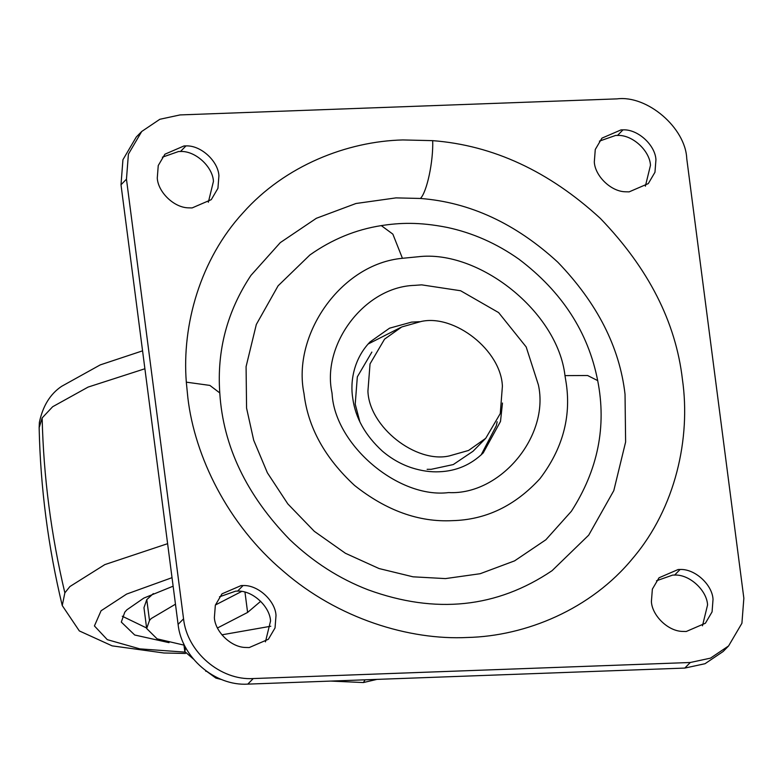 <?xml version="1.0" encoding="UTF-8"?>
<svg xmlns="http://www.w3.org/2000/svg" width="783" height="783" viewBox="0 0 783 783"><rect width="100%" height="100%" fill="white"/><g stroke="black" fill="none" stroke-linecap="round" stroke-linejoin="round"><path stroke-width="1.17" d="M367.922 391.187L370.036 363.88L384.57 339.127L401.748 326.961L421.127 321.48C454.385 313.934 501.081 350.295 502.392 386.244L500.278 413.551L485.734 438.304L468.557 450.46L449.188 455.951C415.93 463.497 369.224 427.136 367.922 391.187M169.04 642.657L134.705 635.003L121.306 622.084L124.781 612.169L126.856 609.83L143.837 598.085L173.131 586.183M146.597 627.995L122.275 616.231M183.956 645.114L157.109 638.85L146.675 628.534L149.494 620.469L151.188 618.56L175.47 604.192M146.675 628.534L143.964 607.686L146.783 599.612L153.351 593.583M371.866 352.086L357.332 376.838L355.218 404.145L359.847 421.743M427.117 469.33L431.237 469.311L453.269 464.564L473.03 451.262L485.734 438.304M481.124 454.943L496.334 425.698L497.166 421.753M400.886 327.372L368.03 344.07M208.347 202.239L213.446 181.372C212.78 166.799 195.407 150.679 180.491 151.491L178.602 151.501L162.384 157.187M218.907 175.793C218.242 161.22 200.869 145.109 185.953 145.912L184.064 145.932L164.91 154.202L158.244 165.546L157.275 178.064C158 191.913 173.797 207.642 188.449 207.847L192.119 207.926L211.273 199.655L217.938 188.311L218.907 175.793M645.368 186.188L650.477 165.311C649.802 150.737 632.439 134.627 617.523 135.43L615.634 135.439L599.406 141.126M655.939 159.742C655.263 145.168 637.9 129.048 622.984 129.861L621.095 129.87L601.941 138.141L595.276 149.484L594.307 162.003C595.031 175.852 610.818 191.59 625.48 191.786L629.15 191.864L648.304 183.594L654.97 172.25L655.939 159.742M702.468 625.813L707.568 604.936C706.902 590.372 689.529 574.252 674.623 575.065L672.734 575.074L656.506 580.761M713.029 599.367C712.364 584.793 694.991 568.683 680.084 569.486L678.195 569.505L659.032 577.776L652.366 589.119L651.397 601.628C652.122 615.487 667.919 631.215 682.58 631.421L686.241 631.499L705.405 623.229L712.07 611.885L713.029 599.367M265.437 641.874L270.546 620.997C269.871 606.424 252.508 590.313 237.592 591.116L235.703 591.136L219.475 596.812M276.007 615.428C275.332 600.855 257.969 584.744 243.053 585.547L241.164 585.557L222.01 593.827L215.345 605.171L214.376 617.689C215.1 631.538 230.887 647.277 245.549 647.472L249.219 647.561L268.373 639.28L275.039 627.937L276.007 615.428M219.778 392.929C216.813 350.412 227.187 311.243 250.912 275.43L280.304 242.603L316.361 218.281L355.962 203.502L395.983 197.884L420.432 198.461C469.927 202.278 515.713 223.527 557.799 262.188C597.204 303.119 619.617 347.133 625.03 394.231L625.617 442.004L613.803 490.618L588.718 535.132L552.084 570.67C496.853 607.96 435.554 614.352 368.186 589.844C339.43 578.794 313.298 562.067 289.808 539.663C246.42 495.032 223.077 446.114 219.778 392.929L209.873 385.412L186.315 382.163C181.764 324.867 200.331 259.163 243.102 212.722C285.071 165.497 347.3 141.332 402.844 139.942L432.696 140.646C493.114 145.315 549.01 171.242 600.385 218.447C648.481 268.403 675.837 322.136 682.453 379.628C690.821 437.932 675.739 507.766 632.87 558.191C590.959 609.448 525.559 636.148 467.461 637.479C409.578 640.416 337.904 618.746 283.133 571.042C227.638 524.228 194.644 456.166 187.861 397.803L186.315 382.163M564.983 375.615L587.602 375.517L597.693 380.607C606.708 426.422 597.938 469.976 571.375 511.279L545.859 539.771L514.558 560.882L480.175 573.714L445.429 578.598L413.042 576.817L379.08 568.556L345.44 553.287L314.335 531.344L287.821 503.9L267.385 472.805L253.692 440.222L246.576 408.139L246.077 366.659L256.325 324.456L278.102 285.805L309.902 254.964C332.002 239.353 355.795 229.576 381.292 225.612L392.86 234.137L402.433 258.302C340.918 263.822 291.834 334.997 304 393.536C307.925 427.224 324.769 457.849 354.533 485.421C386.293 510.594 418.876 522.339 452.29 520.656C485.822 519.873 515.067 505.857 540.016 478.599C562.37 449.119 571.14 417.554 566.315 383.895L564.983 375.615C557.633 311.624 478.716 249.327 418.014 256.775L402.433 258.302M743.85 598.232L686.75 158.606C685.526 127.825 647.198 94.978 617.063 98.873L180.041 114.925L159.84 119.28L141.723 131.475L128.402 154.163L126.464 179.19L183.555 618.824C187 651.965 220.444 680.633 253.242 678.558L690.273 662.496L710.465 658.151L728.582 645.955L741.912 623.268L743.85 598.232M141.723 131.475L136.262 137.045L122.931 159.732L121.003 184.768L178.093 624.394C181.539 657.534 214.982 686.211 247.78 684.127L684.812 668.075L705.003 663.72L723.12 651.525L728.582 645.955M365.103 679.82L363.4 682.551L330.788 681.083M376.956 679.38L363.4 682.551M185.688 647.629L184.798 651.554L193.528 659.149M217.488 627.976L247.604 612.433L260.69 601.285M241.604 591.478L215.403 604.995M221.765 679.595L215.893 678.088L205.763 670.698M221.892 634.827L270.781 626.243M149.494 620.469L146.783 599.612M142.565 350.843L100.234 364.898L61.603 386.342C50.2 394.015 42.791 406.044 39.375 422.409L39.15 427.714L42.145 417.936L52.647 406.739L88.097 387.086L144.894 368.754M184.896 652.112L139.854 648.882L107.281 639.652L94.42 625.94L101.066 610.769L126.631 594.072L172.025 577.668M185.424 653.462L163.843 652.983L112.126 645.858L79.328 630.922L62.248 605.553L64.862 592.858L69.922 586.526L104.834 564.602L167.611 543.676M42.145 417.936C43.535 476.681 51.11 534.985 64.862 592.858M419.502 321.696L411.564 322.116L389.562 328.175L370.026 341.936C353.642 358.927 349.972 381.81 352.771 398.361C355.394 417.887 365.289 435.495 382.447 451.204C391.5 458.858 401.317 464.407 411.878 467.852C421.499 470.906 430.679 472.208 439.41 471.767C456.411 471.063 471.014 464.769 483.219 452.907L500.503 421.44L502.48 403.03M180.491 151.491L185.953 145.912M617.523 135.43L622.984 129.861M674.623 575.065L680.084 569.486M237.592 591.116L243.053 585.547M538.401 384.923C549.695 436.141 500.327 495.345 448.649 492.576C398.723 498.957 334.909 445.165 332.09 393.81L331.914 392.508C321.637 344.354 364.545 286.862 414.501 285.374L421.665 284.855L460.619 290.747L498.624 312.593L526.186 346.957L538.401 384.923M420.432 198.461C426.911 192.08 433.42 161.445 432.696 140.646M684.812 668.075L690.273 662.496M247.78 684.127L253.242 678.558M178.093 624.394L183.555 618.824M121.003 184.768L126.464 179.19M247.604 612.433L244.971 592.173M39.15 427.714C40.462 487.819 48.164 547.102 62.248 605.553M597.693 380.607C588.219 332.188 561.969 291.716 518.943 259.202C496.637 243.444 472.658 232.835 446.985 227.383C418.69 221.814 399.399 222.832 381.292 225.612M183.799 643.861L184.798 651.554M205.792 671.295L205.714 670.659"/></g></svg>
